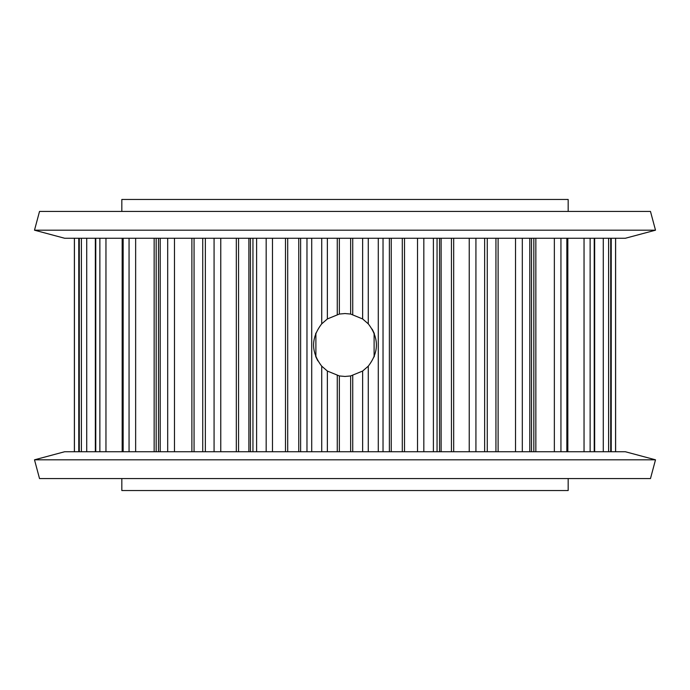 <?xml version="1.0" encoding="UTF-8"?>
<svg xmlns="http://www.w3.org/2000/svg" width="690" height="690" viewBox="0 0 690 690"><rect width="100%" height="100%" fill="white"/><g stroke="black" fill="none" stroke-linecap="round" stroke-linejoin="round"><path stroke-width="1.03" d="M568.172 211.433L568.172 199.453L121.828 199.453L121.828 211.433M374.342 356.333A31.455 31.455 0 0 1 374.109 356.928L374.109 333.072L372.169 329.147M650.48 211.433L39.52 211.433L34.5 230.184L655.5 230.184L650.48 211.433M121.828 478.567L121.828 490.547L568.172 490.547L568.172 478.567M655.5 230.184L625.321 238.266L64.679 238.266L34.5 230.184M315.658 356.351A31.455 31.455 0 0 0 315.891 356.928L315.891 333.072A31.455 31.455 0 0 0 315.658 333.667M315.891 356.928L317.831 360.853M350.649 451.734L350.649 375.947L345 376.455L339.351 375.947L339.351 451.734M327.37 451.734L327.37 371.056L339.351 375.947M327.37 371.056L321.721 366.157C310.888 352.072 310.888 337.971 321.721 323.843L327.37 318.944L327.37 238.266M339.351 238.266L339.351 314.054L327.37 318.944M339.351 314.054L345 313.545L350.649 314.054L350.649 238.266M345 451.734L625.321 451.734L655.5 459.816L34.5 459.816L64.679 451.734L345 451.734M34.5 459.816L39.52 478.567L650.48 478.567L655.5 459.816M437.055 238.266L437.055 451.734M615.618 238.266L615.618 451.734M487.269 238.266L487.269 451.734M610.805 238.266L610.805 451.734M531.507 238.266L531.507 451.734M594.659 238.266L594.659 451.734M567.836 238.266L567.836 451.734M374.342 333.649A31.455 31.455 0 0 0 374.109 333.072M362.63 238.266L362.63 318.944L350.649 314.054M362.63 318.944L368.279 323.843C379.112 337.928 379.112 352.029 368.279 366.157L362.63 371.056L362.63 451.734M350.649 375.947L362.63 371.056M378.284 451.734L378.284 238.266M368.279 238.266L368.279 323.843M368.279 366.157L368.279 451.734M311.716 238.266L311.716 451.734M321.721 451.734L321.721 366.157M321.721 323.843L321.721 238.266M383.028 451.734L383.028 238.266M306.972 238.266L306.972 451.734M389.376 238.266L389.376 451.734M352.737 451.734L352.737 375.489M352.737 314.511L352.737 238.266M300.624 451.734L300.624 238.266M337.263 238.266L337.263 314.511M337.263 375.489L337.263 451.734M391.247 238.266L391.247 451.734M298.753 451.734L298.753 238.266M402.296 451.734L402.296 238.266M287.704 238.266L287.704 451.734M404.513 238.266L404.513 451.734M285.488 451.734L285.488 238.266M417.519 238.266L417.519 451.734M272.481 451.734L272.481 238.266M423.824 451.734L423.824 238.266M266.176 238.266L266.176 451.734M433.398 451.734L433.398 238.266M256.602 238.266L256.602 451.734M250.453 451.734L250.453 238.266M439.547 238.266L439.547 451.734M441.126 238.266L441.126 451.734M248.874 451.734L248.874 238.266M451.441 451.734L451.441 238.266M238.559 238.266L238.559 451.734M453.684 238.266L453.684 451.734M236.316 451.734L236.316 238.266M469.234 238.266L469.234 451.734M615.575 238.266L615.575 451.734M220.766 451.734L220.766 238.266M475.928 451.734L475.928 238.266M214.072 238.266L214.072 451.734M484.639 451.734L484.639 238.266M611.228 238.266L611.228 451.734M205.361 238.266L205.361 451.734M495.938 451.734L495.938 238.266M194.062 238.266L194.062 451.734M498.111 238.266L498.111 451.734M610.71 238.266L610.71 451.734M191.889 451.734L191.889 238.266M515.516 238.266L515.516 451.734M174.484 451.734L174.484 238.266M522.313 451.734L522.313 238.266M608.615 238.266L608.615 451.734M167.687 238.266L167.687 451.734M529.791 451.734L529.791 238.266M603.276 238.266L603.276 451.734M160.209 238.266L160.209 451.734M533.836 451.734L533.836 238.266M156.164 238.266L156.164 451.734M535.845 238.266L535.845 451.734M594.228 238.266L594.228 451.734M154.155 451.734L154.155 238.266M554.355 238.266L554.355 451.734M135.645 451.734L135.645 238.266M560.944 451.734L560.944 238.266M590.131 238.266L590.131 451.734M129.056 238.266L129.056 451.734M566.852 451.734L566.852 238.266M584.042 238.266L584.042 451.734M123.148 238.266L123.148 451.734M105.958 451.734L105.958 238.266M99.869 238.266L99.869 451.734M95.772 238.266L95.772 451.734M86.724 451.734L86.724 238.266M81.386 238.266L81.386 451.734M79.29 238.266L79.29 451.734M78.772 451.734L78.772 238.266M74.425 238.266L74.425 451.734M252.945 238.266L252.945 451.734M202.731 238.266L202.731 451.734M158.493 238.266L158.493 451.734M122.164 238.266L122.164 451.734M95.341 238.266L95.341 451.734M79.195 238.266L79.195 451.734M74.382 238.266L74.382 451.734"/></g></svg>
